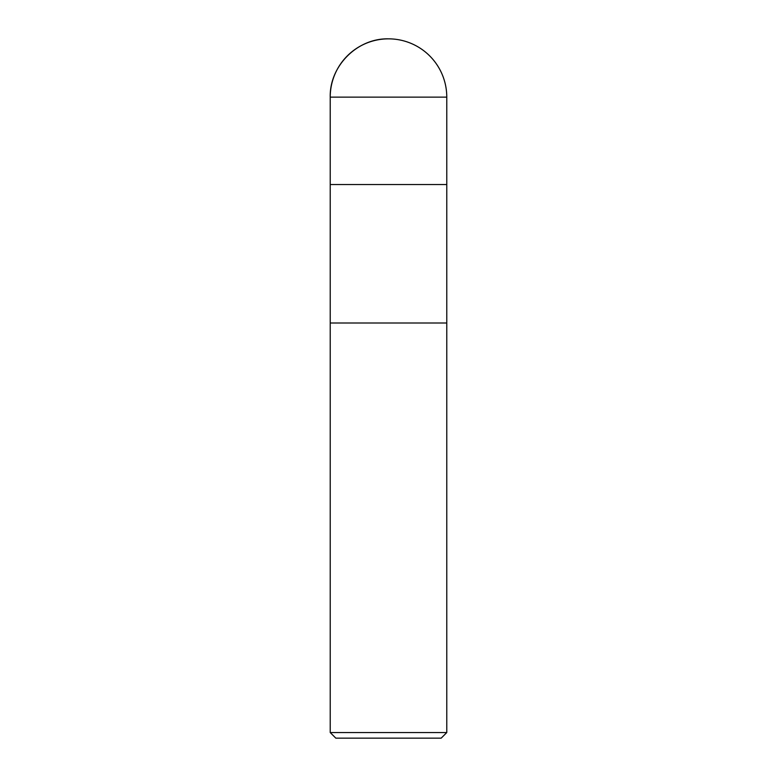 <?xml version="1.0" encoding="UTF-8"?>
<svg xmlns="http://www.w3.org/2000/svg" width="777" height="777" viewBox="0 0 777 777"><rect width="100%" height="100%" fill="white"/><g stroke="black" fill="none" stroke-linecap="round" stroke-linejoin="round"><path stroke-width="1.17" d="M446.775 732.556L330.225 732.556L335.819 738.15L441.181 738.15L446.775 732.556L446.775 322.999L330.225 322.999L446.775 322.999L446.775 184.537L330.244 184.537L446.775 184.537L446.775 97.135A58.275 58.275 0 0 0 388.5 38.85A58.275 58.275 0 0 0 330.225 97.135C329.419 65.996 357.362 38.044 388.5 38.85M330.225 732.556L330.225 97.135L446.775 97.135"/></g></svg>
